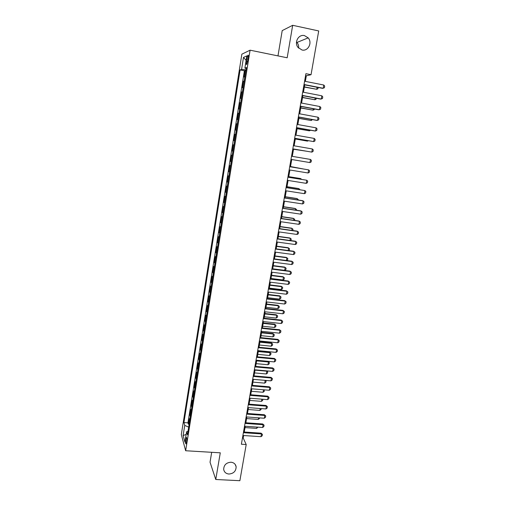 <?xml version="1.0" encoding="UTF-8"?>
<svg xmlns="http://www.w3.org/2000/svg" width="506" height="506" viewBox="0 0 506 506"><rect width="100%" height="100%" fill="white"/><g stroke="black" fill="none" stroke-linecap="round" stroke-linejoin="round"><path stroke-width="0.76" d="M230.951 462.218C233.88 462.56 235.613 464.091 236.144 466.81C235.998 471.212 233.589 473.616 228.914 474.033C225.923 473.692 224.177 472.13 223.677 469.328C223.899 464.963 226.321 462.598 230.951 462.218M296.491 41.947L296.971 42.46C298.306 44.098 298.856 45.989 298.629 48.133M304.467 35.597L308.186 37.868C312.638 42.675 308.072 51.587 301.987 49.993L297.971 47.374C293.923 42.447 298.572 34.016 304.467 35.597M186.562 442.048C186.923 438.898 186.834 437.348 186.284 437.399L185.772 439.214C185.405 442.352 185.5 443.895 186.044 443.851L186.562 442.048M211.685 452.307L210.034 462.199L215.765 479.492L239.869 480.7L246.207 444.527L243.196 438.019L243.633 435.527M241.855 54.174L181.312 434.572L185.651 450.745L250.084 50.183L241.855 54.174M250.084 50.183L287.18 57.779L292.677 25.3L282.209 30.607L277.977 55.894M244.98 76.716L244.075 76.994L245.113 70.536L245.948 70.701M244.284 81.036L243.386 81.289L244.221 81.453M243.386 81.289L242.349 87.721L243.247 87.506M241.52 98.246L240.641 98.398L241.666 91.997L242.5 92.155M239.806 108.935L238.933 109.018L239.958 102.648L240.786 102.807M238.098 119.568L237.238 119.593L238.256 113.255L239.085 113.407M236.397 130.156L235.549 130.118L236.561 123.806L237.39 123.957M234.702 140.693L233.867 140.592L234.873 134.311L235.701 134.457M232.197 151.016L233.019 151.155L232.197 151.016L233.196 144.767L234.025 144.906L234.588 140.674M232.349 155.361L231.527 155.171L230.527 161.389L231.356 161.522M230.673 165.778L229.869 165.525L228.87 171.717L229.699 171.85M229.009 176.145L228.212 175.835L227.226 181.996L228.048 182.122M227.346 186.461L226.568 186.094L225.581 192.223L226.403 192.35M225.701 196.733L224.93 196.303L223.949 202.406L224.765 202.526M224.057 206.954L223.298 206.467L222.324 212.545L223.14 212.659M222.425 217.131L221.672 216.581L220.705 222.634L221.52 222.748M220.793 227.257L220.059 226.656L219.092 232.671L219.908 232.785M219.174 237.333L218.447 236.675L217.485 242.671L218.301 242.779M217.561 247.371L216.846 246.656L215.891 252.62L216.701 252.722M215.961 257.358L215.252 256.586L214.304 262.519L215.113 262.627M214.361 267.294L213.671 266.472L212.722 272.38L213.532 272.481M212.773 277.193L212.09 276.314L211.147 282.196L211.951 282.291M211.192 287.041L210.515 286.105L209.579 291.962L210.382 292.057M209.617 296.845L208.953 295.858L208.017 301.69L208.82 301.778M208.048 306.604L207.397 305.567L206.461 311.367L207.27 311.456M206.486 316.32L205.847 315.225L204.917 321L205.721 321.089M204.93 325.99L204.304 324.846L203.38 330.595L204.177 330.677M203.387 335.623L202.767 334.422L201.843 340.146L202.647 340.222M201.843 345.206L201.236 343.953L200.319 349.652L201.116 349.728M200.313 354.744L199.712 353.441L198.801 359.115L199.598 359.19M198.788 364.244L198.194 362.891L197.289 368.539L198.086 368.608M197.27 373.694L196.689 372.296L195.784 377.919L196.581 377.982M195.752 383.105L195.183 381.657L194.285 387.254L195.082 387.318M194.247 392.479L193.69 390.98L192.792 396.552L193.583 396.615M192.754 401.808L192.198 400.259L191.312 405.806L192.097 405.863M191.262 411.093L190.718 409.493L189.832 415.021L190.617 415.078M305.352 81.384L306.326 75.799L311.038 74.711L305.909 73.68L241.387 444.224L246.207 444.527M246.801 58.911L246.409 61.371C246.08 63.826 246.188 64.831 246.732 64.395L248.218 58.291C248.547 55.831 248.44 54.825 247.896 55.268L246.801 58.911L248.079 59.164M188.036 431.163L186.581 431.776L187.448 434.799L246.454 67.538L244.879 68.133L246.283 68.626M186.581 431.776L184.924 442.08L183.128 435.508L184.741 425.401L183.925 422.554L240.103 69.954L241.577 69.392L243.487 57.412L246.846 55.881L244.879 68.133M245.113 70.536L244.392 70.796L187.947 422.839L188.358 424.192L189.149 424.243M189.775 420.334L189.244 418.69L188.358 424.192M190.37 416.647L189.832 415.021M191.856 407.381L191.312 405.806M193.349 398.077L192.792 396.552M194.854 388.734L194.285 387.254M196.36 379.348L195.784 377.919M197.871 369.918L197.289 368.539M199.396 360.449L198.801 359.115M200.926 350.936L200.319 349.652M202.463 341.373L201.843 340.146M204 331.772L203.38 330.595M205.55 322.132L204.917 321M207.106 312.442L206.461 311.367M208.674 302.708L208.017 301.69M210.243 292.93L209.579 291.962M211.824 283.107L211.147 282.196M213.405 273.24L212.722 272.38M214.999 263.329L214.304 262.519M216.6 253.367L215.891 252.62M218.206 243.361L217.485 242.671M219.819 233.31L219.092 232.671M221.445 223.209L220.705 222.634M223.076 213.064L222.324 212.545M224.715 202.868L223.949 202.406M226.359 192.628L225.581 192.223M228.01 182.337L227.226 181.996M229.673 172.002L228.87 171.717M231.343 161.616L230.527 161.389M233.196 144.767L233.917 144.874M234.873 134.311L235.714 134.375M236.561 123.806L237.415 123.812M238.256 113.255L239.123 113.192M239.958 102.648L240.831 102.528M241.666 91.997L242.557 91.807M292.677 25.3L318.71 30.948L311.038 74.711M215.765 479.492L220.281 452.819L185.651 450.745M244.24 432.029L245.246 426.267M245.853 422.776L246.865 416.969M247.472 413.484L248.497 407.621M249.097 404.155L250.128 398.235M250.736 394.775L251.773 388.804M252.374 385.357L253.424 379.336M254.025 375.895L255.087 369.816M255.682 366.395L256.751 360.259M257.345 356.844L258.421 350.658M259.015 347.255L260.103 341.012M260.698 337.622L261.792 331.322M262.38 327.945L263.493 321.588M264.075 318.223L265.195 311.81M265.776 308.451L266.909 301.987M267.491 298.641L268.629 292.114M269.205 288.781L270.356 282.196M270.931 278.882L272.089 272.234M272.671 268.933L273.835 262.228M274.41 258.933L275.587 252.171M276.162 248.895L277.351 242.07M277.92 238.807L279.116 231.919M279.685 228.668L280.893 221.723M281.462 218.484L282.683 211.476M283.246 208.251L284.473 201.186M285.036 197.972L286.276 190.838M286.839 187.644L288.091 180.446M288.641 177.264L289.906 170.01M290.463 166.835L291.741 159.516M292.291 156.36L293.569 148.998M294.125 145.804L295.409 138.435M295.978 135.197L297.262 127.822M297.832 124.539L299.122 117.158M299.704 113.825L300.988 106.443M301.576 103.066L302.866 95.678M303.461 92.25L304.751 84.856M305.561 75.647L306.326 75.799M242.482 437.968L243.196 438.019M246.087 69.841L241.577 69.392M244.392 70.796L240.103 69.954M187.947 422.839L183.925 422.554M184.741 425.401L188.681 427.134M246.125 60.366L243.487 57.412M183.128 435.508L186.151 434.452M304.593 81.232L323.789 85.027L324.688 86.134L324.403 87.753L322.613 88.36L303.986 84.711M323.789 85.027L323.207 88.272L304.024 84.502M318.141 87.487L317.913 88.797L316.743 89.296L317.104 87.285M304.365 87.076L316.743 89.296L304.397 86.88M302.696 92.105L321.86 95.811L322.765 96.899L322.48 98.512L320.696 99.106L302.101 95.533M321.86 95.811L321.285 99.037L302.133 95.356M300.817 102.92L319.944 106.545L320.848 107.607L320.564 109.214L318.786 109.789L300.229 106.298M319.944 106.545L319.375 109.751L300.254 106.159M298.938 113.686L318.04 117.228L318.944 118.271L318.66 119.865L316.889 120.428L298.363 117.019M318.04 117.228L317.464 120.422L298.382 116.905M297.073 124.4L316.142 127.854L317.047 128.878L316.762 130.466L314.998 131.016L296.503 127.683M316.142 127.854L315.573 131.035L296.516 127.601M316.237 98.246L316.06 99.239L314.89 99.752L315.194 98.044M302.537 97.557L314.89 99.752L302.563 97.392M314.334 108.954L314.213 109.638L313.05 110.163L313.296 108.758M300.716 107.987L313.05 110.163L300.741 107.854M312.449 119.612L311.215 120.523L311.405 119.422M298.907 118.372L311.215 120.523L298.926 118.265M310.564 130.219L309.387 130.833L309.527 130.029M297.104 128.707L309.387 130.833L297.123 128.632M295.219 135.058L314.251 138.435L315.162 139.435L314.877 141.016L313.688 141.598L294.656 138.302M314.251 138.435L313.688 141.598L294.663 138.252M295.314 138.998L307.034 141.054L307.566 141.098L307.661 140.592M295.321 138.948L307.566 141.098L308.363 140.712M312.373 148.966L313.284 149.947L312.999 151.515L311.81 152.11L292.816 148.865L311.81 152.11L312.373 148.966L293.372 145.671M293.531 149.238L305.795 151.098M293.531 149.213L306.092 151.155M291.532 156.234L310.501 159.441L311.411 160.402L311.133 161.971L309.938 162.578L290.982 159.39M309.938 162.578L310.501 159.441M308.078 172.989L308.641 169.871L289.71 166.714L308.641 169.871L309.552 170.813L309.274 172.369L308.078 172.989L289.154 169.883M302.651 168.852L290.507 166.563M303.031 168.915L290.514 166.537M287.882 177.201L306.788 180.25L307.699 181.173L307.42 182.723L306.231 183.355L287.338 180.326M306.231 183.355L306.788 180.25L287.895 177.144M286.067 187.612L304.941 190.585L305.858 191.483L305.58 193.026L304.391 193.671L285.529 190.724M304.391 193.671L304.941 190.585L286.086 187.524M284.264 197.972L303.107 200.869L304.017 201.749L303.745 203.285L302.556 203.943L283.727 201.072M302.556 203.943L303.107 200.869L302.575 200.667L284.283 197.859M282.468 208.282L301.279 211.103L302.196 211.963L301.924 213.488L300.728 214.165L281.931 211.369M300.728 214.165L301.279 211.103L300.754 210.875L282.493 208.137M280.685 218.548L299.457 221.286L300.374 222.128L300.102 223.652L298.913 224.335L280.147 221.615M298.913 224.335L299.457 221.286L298.938 221.04L280.716 218.377M278.907 228.763L297.648 231.425L298.565 232.248L298.293 233.766L297.104 234.461L278.37 231.818M297.104 234.461L297.648 231.425L297.136 231.153L278.939 228.56M277.136 238.927L295.846 241.52L296.769 242.323L296.497 243.829L295.308 244.537L276.605 241.969M295.308 244.537L295.846 241.52L295.34 241.217L277.174 238.699M275.372 249.047L294.056 251.564L294.973 252.349L294.707 253.848L293.518 254.569L274.847 252.07M293.518 254.569L294.056 251.564L293.55 251.235L275.416 248.794M273.62 259.116L292.266 261.564L293.189 262.329L292.923 263.822L291.734 264.556L273.095 262.133M291.734 264.556L292.266 261.564L291.772 261.21L273.67 258.838M271.874 269.141L290.488 271.513L291.412 272.26L291.146 273.746L289.957 274.492L271.349 272.146M289.957 274.492L290.488 271.513L290.001 271.14L271.924 268.838M270.134 279.122L288.724 281.418L288.237 281.02L289.647 282.152L289.381 283.632L288.192 284.385L269.616 282.108M270.191 278.787L288.237 281.02M288.192 284.385L288.724 281.418L289.647 282.152M268.408 289.052L286.959 291.279L286.485 290.855L287.889 291.994L287.623 293.467L286.434 294.233L267.889 292.025M268.471 288.692L286.485 290.855M286.434 294.233L286.959 291.279L287.889 291.994M300.811 179.232L300.912 178.669L288.743 176.702M301.595 179.358L300.4 178.536L288.749 176.651M298.983 189.554L299.135 188.719L286.984 186.796M300.007 189.718L298.629 188.555L286.997 186.714M297.161 199.838L297.364 198.719L285.232 196.847M298.186 199.99L298.262 199.579L296.858 198.529L285.251 196.739M295.352 210.066L295.599 208.668L283.486 206.846M296.371 210.218L296.497 209.509L295.106 208.459L283.512 206.714M293.55 220.249L293.841 218.579L281.753 216.802M294.568 220.401L294.745 219.402L293.353 218.339L281.779 216.644M291.753 230.382L292.095 228.44L280.027 226.713M292.772 230.527L292.999 229.243L291.614 228.181L280.058 226.53M289.963 240.47L290.355 238.263L278.306 236.58M290.855 240.597L291.26 239.047L289.875 237.978L278.344 236.365M288.186 250.514L288.622 248.035L276.592 246.403M288.73 250.59L289.268 250.261L289.527 248.807L288.154 247.725L276.637 246.163M286.415 260.508L286.902 257.763L274.891 256.175M286.617 260.533L287.547 259.97L287.806 258.515L286.434 257.434L274.935 255.916M272.69 268.819L284.669 270.349L285.188 267.453L273.196 265.909M284.669 270.349L285.833 269.635L286.092 268.186L284.72 267.098L273.246 265.618M271.001 278.496L282.968 279.982L283.48 277.092L271.507 275.599M283.018 276.719L284.385 277.813L283.018 276.719L271.558 275.283M284.385 277.813L284.132 279.249L282.968 279.982M269.325 288.129L281.266 289.565L281.779 286.693L269.825 285.245M281.323 286.295L282.683 287.395L281.323 286.295L269.881 284.903M282.683 287.395L282.43 288.825L281.266 289.565M266.687 298.945L285.207 301.095L284.739 300.653L286.137 301.791L285.871 303.252L284.682 304.03L266.169 301.899M266.751 298.553L284.739 300.653M284.682 304.03L285.207 301.095L286.137 301.791M264.973 308.786L283.461 310.867L282.999 310.399L284.391 311.544L284.132 312.999L282.943 313.79L264.461 311.728M265.043 308.369L282.999 310.399M282.943 313.79L283.461 310.867L284.391 311.544M263.265 318.578L281.728 320.595L281.266 320.102L282.652 321.253L282.392 322.701L281.209 323.505L262.753 321.506M263.341 318.141L281.266 320.102M281.209 323.505L281.728 320.595L282.652 321.253M261.57 328.331L280.001 330.273L279.54 329.76L280.925 330.911L280.666 332.36L279.483 333.169L261.058 331.247M261.646 327.869L279.54 329.76M279.483 333.169L280.001 330.273L280.925 330.911M267.649 297.718L279.578 299.109L280.084 296.25L268.148 294.846M279.635 295.827L280.994 296.933L279.635 295.827L268.212 294.479M280.994 296.933L280.741 298.363L279.578 299.109M265.985 307.262L277.895 308.616L278.401 305.769L266.485 304.403M277.958 305.32L279.306 306.434L277.958 305.32L266.554 304.017M279.306 306.434L279.053 307.85L277.895 308.616M264.328 316.769L276.219 318.072L276.719 315.238L264.828 313.922M276.282 314.77L277.63 315.889L276.282 314.77L264.897 313.505M277.63 315.889L277.377 317.3L276.219 318.072M262.684 326.231L274.549 327.49L275.049 324.669L263.177 323.397M274.619 324.182L275.96 325.301L274.619 324.182L263.253 322.954M275.96 325.301L275.713 326.712L274.549 327.49M259.875 338.033L278.281 339.912L277.826 339.374L279.204 340.532L278.951 341.974L277.762 342.796L259.376 340.936M259.964 337.546L277.826 339.374M277.762 342.796L278.281 339.912L279.204 340.532M261.039 335.649L272.892 336.863L273.385 334.055L261.532 332.828M272.962 333.549L274.296 334.675L272.962 333.549L261.615 332.366M274.296 334.675L274.05 336.073L272.892 336.863M258.199 347.698L276.567 349.507L276.118 348.944L277.497 350.108L277.237 351.543L276.055 352.378L257.693 350.588M258.288 347.186L276.118 348.944M276.055 352.378L276.567 349.507L277.497 350.108M259.407 345.022L271.235 346.199L271.728 343.403L259.894 342.214M271.311 342.872L272.645 344.004L271.311 342.872L259.976 341.733M272.645 344.004L272.392 345.396L271.235 346.199M256.523 357.318L274.859 359.058L274.423 358.469L275.789 359.646L275.536 361.069L274.353 361.91L256.023 360.19M256.618 356.774L274.423 358.469M274.353 361.91L274.859 359.058L275.789 359.646M257.775 354.358L269.59 355.497L270.084 352.714L258.269 351.562M269.666 352.157L270.995 353.289L269.666 352.157L258.357 351.056M270.995 353.289L270.748 354.681L269.59 355.497M254.853 366.888L273.164 368.564L272.728 367.957L274.094 369.133L273.841 370.55L272.658 371.404L254.354 369.753M254.954 366.325L272.728 367.957M272.658 371.404L273.164 368.564L274.094 369.133M256.156 363.656L267.952 364.744L268.439 361.973L256.643 360.873M268.028 361.398L269.356 362.543L268.028 361.398L256.738 360.342M269.356 362.543L269.11 363.922L267.952 364.744M253.196 376.42L271.475 378.026L271.045 377.4L272.405 378.583L272.152 379.993L270.969 380.86L252.696 379.272M253.297 375.832L271.045 377.4M270.969 380.86L271.475 378.026L272.405 378.583M254.543 372.909L266.32 373.959L266.807 371.202L255.03 370.139M266.719 370.873L267.718 371.752L266.573 370.86M267.718 371.752L267.478 373.124L266.32 373.959M251.545 385.907L269.793 387.451L269.363 386.799L270.723 387.988L270.47 389.392L269.287 390.265L251.052 388.747M251.653 385.294L269.363 386.799M269.287 390.265L269.793 387.451L270.723 387.988M252.943 382.119L264.695 383.131L265.182 380.385L253.424 379.361M265.517 380.385L266.093 380.917L265.163 380.354M266.093 380.917L265.852 382.289L264.695 383.131M249.901 395.35L268.117 396.83L267.699 396.154L269.047 397.349L268.8 398.747L267.617 399.632L249.407 398.178M250.008 394.718L267.699 396.154M267.617 399.632L268.117 396.83L269.047 397.349M264.309 389.854L264.233 391.41L263.076 392.264L263.512 389.784M251.343 391.296L263.076 392.264M264.107 389.835L264.474 390.044M248.263 404.756L266.447 406.166L266.036 405.47L267.383 406.666L267.136 408.064L265.954 408.956L247.769 407.564M248.376 404.098L266.036 405.47M265.954 408.956L266.447 406.166L267.383 406.666M262.842 399.253L262.62 400.493L261.463 401.353L261.855 399.171M249.749 400.429L261.463 401.353M246.631 414.117L264.79 415.464L264.379 414.743L265.726 415.951L265.473 417.336L264.296 418.241L246.144 416.912M246.751 413.434L264.379 414.743M264.296 418.241L264.79 415.464L265.726 415.951M261.185 408.595L261.02 409.537L259.863 410.404L260.198 408.519M248.168 409.518L259.863 410.404M245.012 423.433L263.139 424.717L262.734 423.977L264.075 425.185L263.822 426.571L262.646 427.481L244.524 426.216M245.132 422.725L262.734 423.977M262.646 427.481L263.139 424.717L264.075 425.185M259.534 417.893L259.42 418.538L258.269 419.423L258.547 417.823M246.586 418.57L258.269 419.423M243.392 432.706L261.494 433.927L261.09 433.168L262.431 434.382L262.184 435.761L261.001 436.684L242.912 435.483M243.519 431.979L261.09 433.168M261.001 436.684L261.494 433.927L262.431 434.382M257.896 427.153L256.675 428.392L256.909 427.083M245.018 427.589L256.675 428.392M244.164 81.061L244.86 76.741M189.693 420.157L190.288 416.463M191.179 410.916L191.774 407.21M192.672 401.637L193.267 397.912M194.171 392.314L194.772 388.57M195.67 382.947L196.277 379.19M197.182 373.542L197.789 369.766M198.7 364.092L199.313 360.304M200.224 354.598L200.838 350.791M201.755 345.067L202.375 341.24M203.298 335.491L203.912 331.645M204.841 325.864L205.461 322.006M206.397 316.199L207.017 312.322M207.953 306.491L208.58 302.594M209.522 296.737L210.148 292.822M211.097 286.94L211.729 283.006M212.678 277.092L213.311 273.145M214.266 267.206L214.905 263.234M215.86 257.269L216.498 253.285M217.466 247.289L218.105 243.285M219.073 237.263L219.724 233.241M220.692 227.188L221.343 223.146M222.317 217.068L222.969 213.007M223.949 206.897L224.607 202.817M225.594 196.682L226.252 192.584M227.245 186.417L227.902 182.299M228.902 176.107L229.566 171.964M230.565 165.747L231.229 161.585M232.235 155.336L232.905 151.155M235.606 134.368L236.283 130.15M237.301 123.806L237.978 119.568M239.003 113.199L239.686 108.942M240.717 102.535L241.406 98.259M242.437 91.826L243.127 87.525M247.662 61.624L246.409 61.371M236.144 466.81L235.157 464.375M308.186 37.868L296.971 42.46M248.332 55.356L247.896 55.268"/></g></svg>
